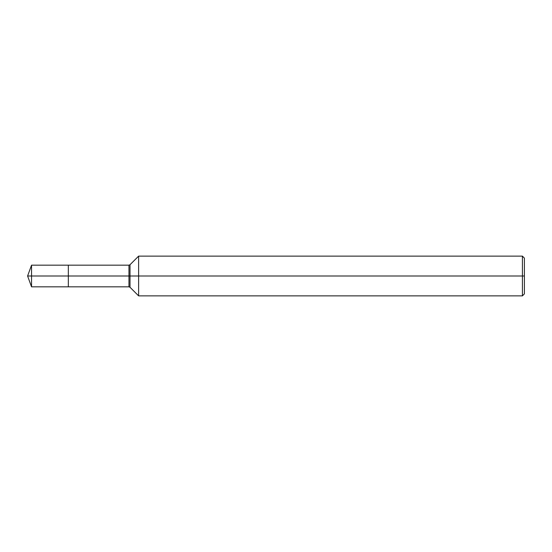 <?xml version="1.0" encoding="UTF-8"?>
<svg xmlns="http://www.w3.org/2000/svg" width="552" height="552" viewBox="0 0 552 552"><rect width="100%" height="100%" fill="white"/><g stroke="black" fill="none" stroke-linecap="round" stroke-linejoin="round"><path stroke-width="0.83" d="M138.614 295.872L138.614 256.128L522.413 256.128L522.413 295.872L138.614 295.872L130.01 287.268L130.01 264.732L138.614 256.128M128.961 265.167L128.961 286.833L68.338 286.833L68.338 265.167L31.54 265.167L68.338 265.167L68.338 286.833L68.338 265.167L128.961 265.167L130.01 264.732M522.413 295.872L524.4 293.885L524.4 258.115L522.413 256.128M68.338 276L27.6 276L31.54 286.833L68.338 286.833L31.54 286.833L31.54 265.167L31.54 286.833L27.6 276L31.54 265.167L27.6 276L524.4 276M128.961 286.833L130.01 287.268"/></g></svg>
